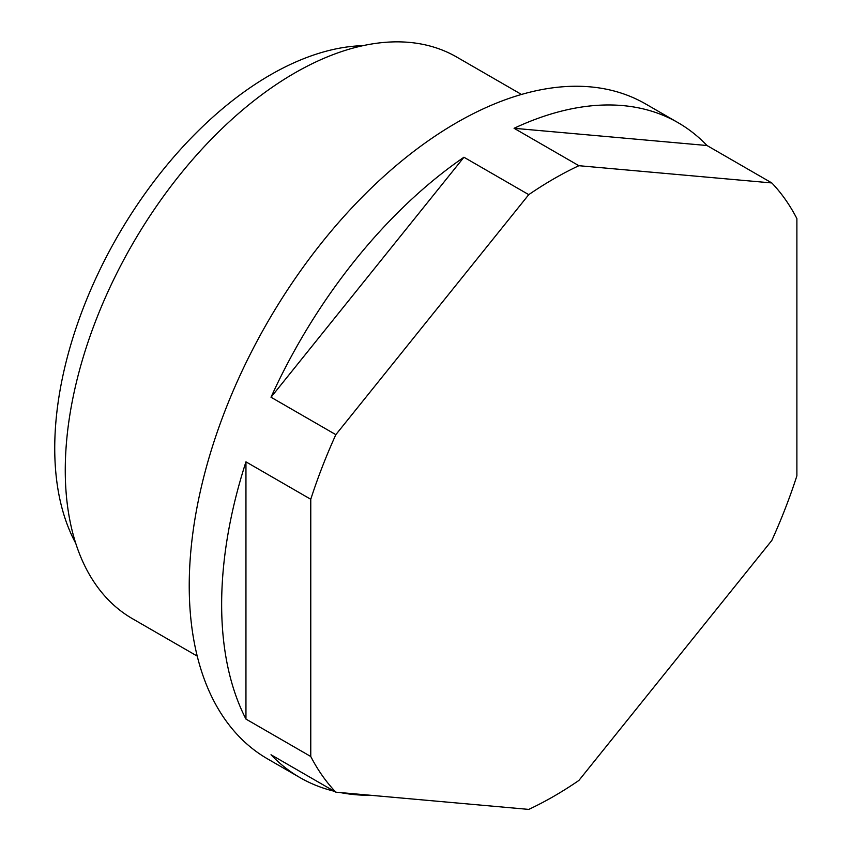 <?xml version="1.0" encoding="UTF-8"?>
<svg xmlns="http://www.w3.org/2000/svg" width="852" height="852" viewBox="0 0 852 852"><rect width="100%" height="100%" fill="white"/><g stroke="black" fill="none" stroke-linecap="round" stroke-linejoin="round"><path stroke-width="1.28" d="M75.743 543.288A304.782 175.97 -60 0 1 270.254 74.976A304.782 175.97 -60 0 1 363.048 45.657M335.837 792.168L528.762 809.4A378.118 218.304 120 0 0 553.821 796.29A378.118 218.304 120 0 0 578.891 780.453L771.816 540.456A378.118 218.304 120 0 0 796.886 475.842L796.886 218.602A378.118 218.304 120 0 0 771.816 182.946L707 145.522A378.118 218.304 120 0 0 678.064 122.677A378.118 218.304 120 0 0 514.075 128.29L578.891 165.703A378.118 218.304 120 0 0 553.821 178.824A378.118 218.304 120 0 0 528.762 194.65L463.946 157.237A378.118 218.304 120 0 0 271.011 397.234L335.837 434.658A378.118 218.304 120 0 0 310.767 499.272L245.951 461.848A378.118 218.304 120 0 0 245.951 719.077L310.767 756.501A378.118 218.304 120 0 0 335.837 792.168L271.011 754.744A378.118 218.304 120 0 0 299.957 777.588A378.118 218.304 120 0 0 334.208 791.231M678.064 122.677L645.656 103.965A378.118 218.304 120 0 0 456.597 122.688A378.118 218.304 120 0 0 209.581 455.895A378.118 218.304 120 0 0 267.549 758.876L299.957 777.588M340.342 792.573A378.118 218.304 120 0 0 370.897 795.299M521.488 94.455L456.693 57.041A324.261 187.216 120 0 0 294.558 73.102A324.261 187.216 120 0 0 82.719 358.852A324.261 187.216 120 0 0 132.433 618.69L197.227 656.104M771.816 182.946L578.891 165.703M528.762 194.65L335.837 434.658M310.767 499.272L310.767 756.501M463.946 157.237L271.011 397.234M245.951 461.848L245.951 719.077M707 145.522L514.075 128.29"/></g></svg>
